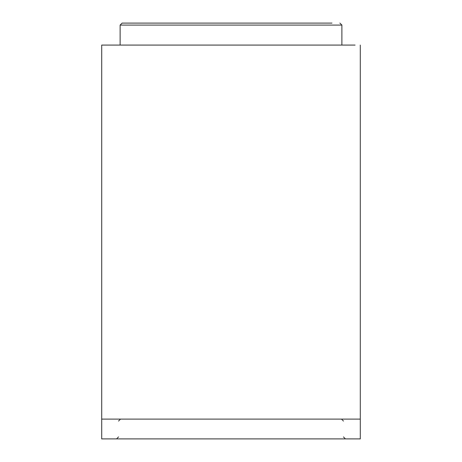 <?xml version="1.0" encoding="UTF-8"?>
<svg xmlns="http://www.w3.org/2000/svg" width="462" height="462" viewBox="0 0 462 462"><rect width="100%" height="100%" fill="white"/><g stroke="black" fill="none" stroke-linecap="round" stroke-linejoin="round"><path stroke-width="0.69" d="M331.982 23.1L122.101 23.1L331.982 23.1M101.704 438.9L101.704 419.098L360.296 419.098L360.296 438.9L101.704 438.9M355.053 45.08L101.704 45.08L101.704 419.098M360.296 45.08L360.296 419.098M317.741 45.08L292.948 45.08M169.052 45.08L120.12 45.08L120.12 25.081L122.101 23.1M339.899 23.1L341.88 25.081L120.12 25.081M341.88 25.081L341.88 45.08M343.462 421.078L341.482 419.098M118.538 436.919L116.557 438.9M343.462 436.919L345.443 438.9M118.538 421.078L120.518 419.098"/></g></svg>
